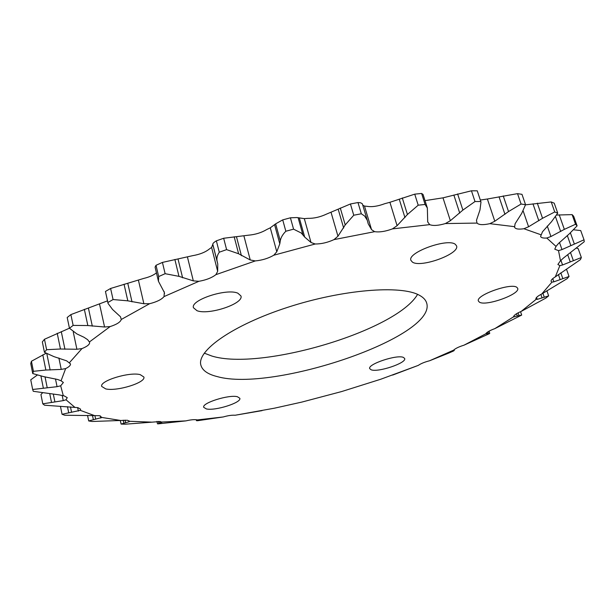 <?xml version="1.0" encoding="UTF-8"?>
<svg xmlns="http://www.w3.org/2000/svg" width="615" height="615" viewBox="0 0 615 615"><rect width="100%" height="100%" fill="white"/><g stroke="black" fill="none" stroke-linecap="round" stroke-linejoin="round"><path stroke-width="0.92" d="M105.742 388.911C116.996 391.601 146.039 382.576 143.872 377.018L140.235 374.65C129.511 371.637 99.338 380.893 101.706 386.435L105.742 388.911M206.348 408.921C215.104 411.081 241.749 402.641 239.827 398.282L237.459 396.744C229.126 394.346 201.612 402.994 203.719 407.322L206.348 408.921M371.137 369.784C377.918 372.659 406.846 362.965 404.67 358.499L403.448 357.423C397.121 354.286 367.332 364.234 369.715 368.639L371.137 369.784M479.354 302.103C485.481 306.693 520.544 294.162 517.669 288.32L516.931 287.405C511.419 282.423 475.234 295.331 478.424 301.05L479.354 302.103M412.419 262.105C420.76 268.155 460.135 253.78 456.545 245.869L455.346 244.355C447.812 237.759 406.953 252.596 410.928 260.376L412.419 262.105M196.992 310.706C208.8 315.418 243.986 303.672 240.949 295.953L237.874 293.209C226.812 288.005 190.135 300.089 193.471 307.761L196.992 310.706M217.003 376.534C272.714 392.662 437.657 336.674 426.633 302.926C425.718 299.943 423.32 297.391 419.43 295.285C401.226 284.868 342.824 289.404 287.935 307.239C232.954 324.966 196.569 350.735 200.867 365.11C202.335 370.407 207.716 374.212 217.003 376.534M204.265 353.148L211.952 356.07C260.798 371.106 396.291 330.924 417.585 294.385M536.042 299.413L521.182 311.413C516.331 313.496 513.786 315.295 513.54 316.817L494.867 328.618C489.863 330.447 486.803 332.2 485.681 333.868L463.987 345.184C458.967 346.745 455.507 348.398 453.601 350.158L429.593 360.759C424.673 362.035 420.914 363.573 418.315 365.372L380.723 379.247L341.648 391.555L301.857 402.079L274.436 408.191L235.153 415.24C232.07 414.994 228.08 415.563 223.16 416.97L197.515 420.721L196.477 420.675L198.284 420.022L196.7 419.807C194.132 419.422 190.535 419.784 185.907 420.883L157.771 423.889L162.045 422.267L160.215 421.536L125.053 424.204L121.086 424.066L129.181 421.721L129.55 421.29L127.374 420.253L92.119 421.483L88.706 420.952L101.944 417.462L99.446 415.694L64.744 415.233L62.061 414.287L80.281 410.343L80.642 409.175L77.89 407.637L44.549 405.216L42.789 403.832L63.245 400.626L66.02 399.788L67.25 397.651L64.283 395.937L59.332 394.907L33.287 391.301L32.657 389.48L57.057 386.681L60.677 385.813L63.376 382.484L61.062 380.777L57.541 379.463L43.665 376.634L32.733 373.559L33.418 371.314L45.864 370.038L61.231 369.407L65.651 368.585C69.057 366.917 70.671 365.341 70.479 363.872L66.666 360.851L53.959 356.631L44.441 352.31L46.602 349.704L60.462 349.005L76.898 349.259L81.987 348.582C87.261 346.468 89.813 344.385 89.644 342.324L87.607 339.649L83.955 337.251L76.867 333.914L69.457 328.256L73.147 325.397L87.845 325.55L104.573 326.996L110.131 326.58C116.735 324.451 120.44 322.083 121.27 319.485L120.517 316.794L112.56 309.483L108.048 303.41L107.902 302.503L113.075 299.543L127.82 300.835L143.879 303.733L149.63 303.695C156.779 301.904 161.584 299.536 164.036 296.591L164.343 292.463L158.447 281.293L158.685 276.565L165.128 273.69L178.973 276.35L193.325 280.878L198.922 281.301C206.194 280.01 211.844 277.796 215.88 274.667L217.672 271.338L217.772 263.981L217.141 261.29C216.457 258.354 217.172 255.333 219.271 252.212L226.604 249.629L238.605 253.764L250.244 259.968L255.317 260.921C262.244 260.245 268.401 258.346 273.79 255.217L276.781 251.766L279.802 243.824L280.294 240.849C280.832 237.621 282.685 234.415 285.844 231.248L293.57 229.157L301.296 233.039L304.694 237.083L311.021 242.502L315.234 243.994C321.345 244.009 327.595 242.548 333.991 239.619L337.966 236.221L345.223 224.906L353.756 215.227L361.32 213.774L364.672 216.08L367.286 220.301L368.216 223.814L371.552 229.664L374.658 231.671C379.555 232.378 385.482 231.455 392.432 228.888L397.09 225.697L407.43 214.497L418.2 205.195L425.096 204.457L427.348 208.008L427.709 221.877L429.67 224.636C433.098 225.982 438.326 225.628 445.368 223.568L450.357 220.708L462.887 210.092L474.995 201.543L480.807 201.528L480.984 201.997L479.977 209.961L476.456 220.347L477.032 223.076C478.87 224.936 483.136 225.136 489.84 223.668L494.806 221.231L508.528 211.56L521.082 204.034L525.541 204.68L521.728 213.344L515.093 223.752L514.571 227.25C515.432 229.041 518.553 229.533 523.918 228.734L528.585 226.766L542.553 218.287L554.738 211.952L557.744 213.144L551.517 221.7L542.499 231.77L540.585 236.452C541.139 237.759 543.206 238.282 546.789 238.028L550.925 236.529L564.347 229.364L575.54 224.244L577.101 225.866L569.098 234.046L558.466 243.494L556.022 246.415L554.768 249.183L558.52 250.643L561.987 249.582L584.019 239.804L584.25 241.726L563.532 257.969L560.488 260.76L557.89 264.465L559.85 265.634L562.564 264.98L581.352 257.531L580.414 259.638L555.307 276.881C552.232 278.726 550.84 280.225 551.132 281.378L551.924 282.139L553.861 281.824L569.036 276.489L567.099 278.68L541.761 293.985C537.602 296.084 535.642 297.798 535.888 299.136L537.218 299.382L548.649 295.877L546.881 290.726M353.756 215.227L350.427 203.98L326.627 214.051C320.292 217.026 314.081 218.463 307.984 218.348L304.302 218.632L296.96 217.549L290.418 217.802L293.57 229.157M362.358 203.849L360.713 202.812L357.976 202.543L361.32 213.774M427.348 208.008L423.059 194.463L421.613 193.448L425.096 204.457M513.54 316.817L521.681 315.072L494.867 328.618M485.681 333.868L489.502 333.599L463.987 345.184M575.54 224.244L572.111 214.627L572.926 215.458L573.687 216.296L577.101 225.866M120.394 420.437L101.944 417.462M69.457 328.256L67.196 317.501L70.871 314.603L107.479 300.866M107.902 302.503L105.449 291.456L110.6 288.466L143.733 278.426C149.268 277.096 153.504 275.236 156.448 272.86M158.685 276.565L156.01 265.303L162.422 262.413L192.564 255.694C199.798 254.449 205.402 252.212 209.377 248.99L211.606 247.438L217.672 271.338M219.271 252.212L216.365 240.842L223.668 238.259L248.491 235.184C255.386 234.584 261.506 232.685 266.833 229.48L270.285 227.827L276.781 251.766M362.758 205.156L364.495 206.079L367.055 206.332C371.952 207.155 377.848 206.279 384.744 203.696L389.91 202.297L397.09 225.697M425.011 200.636L442.992 197.838L450.357 220.708M480.33 200.036L487.38 199.006L494.806 221.231M262.098 410.628L235.153 415.24M223.16 416.97L197.277 419.937M185.907 420.883L161.722 422.036M151.282 422.121L129.55 421.29M94.495 415.602L80.281 410.343M74.976 407.422L66.02 399.788M63.33 395.799L60.677 385.813M61.062 380.777L65.651 368.585M69.487 362.627L81.987 348.582M89.49 341.902L110.131 326.58M121.27 319.485L149.63 303.695M164.036 296.591L198.922 281.301M215.88 274.667L255.317 260.921M273.79 255.217L315.234 243.994M333.991 239.619L374.658 231.671M392.432 228.888L429.67 224.636M445.368 223.568L477.032 223.076M489.84 223.668L514.486 226.666M523.918 228.734L540.877 234.738M546.789 238.028L556.022 246.415M558.52 250.643L560.488 260.76M559.85 265.634L555.307 276.881M551.924 282.139L541.761 293.985M548.649 295.877L545.889 298.075L521.182 311.413M453.601 350.158L452.663 350.788L454.277 350.481L453.293 351.088L448.981 352.995L429.593 360.759M120.294 420.437L121.086 424.058L120.294 420.437M87.53 415.371L88.706 420.952M60.439 406.346L62.061 414.287M42.397 393L40.944 394.561L42.789 403.832M37.154 375.165L30.75 379.816L32.657 389.48M32.733 373.559L30.75 363.542L31.427 361.251L33.418 371.314M44.441 352.31L42.343 341.909L44.48 339.265L46.602 349.704M70.871 314.603L73.147 325.397M110.6 288.466L113.075 299.543M162.422 262.413L165.128 273.69M223.668 238.259L226.604 249.629M285.844 231.248L282.716 219.886L290.418 217.802M350.427 203.98L357.976 202.543M418.2 205.195L414.733 194.156L421.613 193.448M474.995 201.543L471.451 190.796L477.255 190.819L480.807 201.528M521.082 204.034L517.515 193.648L521.981 194.332L525.541 204.68M554.738 211.952L551.225 201.943L554.23 203.181L557.744 213.144M584.019 239.804L580.721 230.571L573.734 229.802M581.352 257.531L578.208 248.668L576.678 248.168M569.036 276.489L566.469 269.139M45.948 353.356L31.427 361.251M69.441 328.195L44.48 339.265M105.449 291.456L108.048 303.41M156.01 265.303L155.08 267.118L158.447 281.293M216.365 240.842C213.874 242.348 212.69 243.502 212.813 244.301L211.606 247.438M282.716 219.886L275.643 223.845L270.285 227.827M414.733 194.156L389.91 202.297M471.451 190.796L442.992 197.838M480.984 201.997L477.255 190.819M517.515 193.648L487.38 199.006M551.225 201.943L525.533 204.833M572.111 214.627L556.798 215.035M418.315 365.372L392.631 375.081M298.137 217.764L302.888 234.738M453.747 350.02L453.908 350.535M486.957 332.515L487.388 333.845M487.964 331.816L488.502 333.484M513.717 316.202L513.994 317.017M516.569 313.704L517.361 316.079M518.099 312.843L518.983 315.51M536.557 297.437L537.218 299.382M540.893 294.424L542.046 297.806M542.891 293.224L544.175 296.983M552.762 278.626L553.861 281.824M558.405 274.521L560.134 279.518M560.818 272.845L562.748 278.403M560.934 260.306L562.564 264.98M567.691 254.664L570.213 261.829M570.512 252.573L573.265 260.399M559.489 242.464L561.987 249.582M567.307 235.53L570.828 245.523M570.42 232.924L574.249 243.748M547.273 226.036L550.925 236.529M555.568 216.934L560.688 231.494M559.22 214.82L564.347 229.364M523.227 211.13L528.585 226.766M532.967 203.842L538.825 220.762M537.302 203.173L542.553 218.287M499.042 196.808L504.961 214.335M503.224 195.893L508.528 211.56M427.602 221.523L427.825 222.215M453.855 195.032L459.728 213.097M457.614 193.933L462.887 210.092M364.495 206.079L371.552 229.664M399.227 199.114L404.962 217.625M402.287 197.93L407.43 214.497M299.382 218.141L304.694 237.083M304.302 218.632L311.021 242.502M331.085 212.452L337.966 236.221M338.173 209.192L343.67 228.027M340.295 208.047L345.223 224.906M234.169 236.752L238.605 253.764M236.46 236.706L241.426 255.702M243.932 236.022L250.244 259.968M274.621 224.836L279.802 243.824M275.643 223.845L280.294 240.849M174.868 259.453L178.973 276.35M178.012 258.961L182.617 277.826M187.452 257.07L193.325 280.878M212.944 245.016L217.772 263.981M212.813 244.301L217.141 261.29M124.038 284.215L127.82 300.835M127.766 283.284L132.017 301.865M138.437 280.263L143.879 303.733M164.036 291.395L164.543 293.524M84.347 309.322L87.845 325.55M88.391 308.015L92.319 326.158M99.522 304.033L104.573 326.996M57.21 333.261L60.462 349.005M61.285 331.646L64.944 349.259M73.247 331.962L76.898 349.259M42.796 354.84L45.864 370.038M46.863 353.886L50.138 370.015M58.886 357.999L61.231 369.407M40.951 376.119L43.304 387.888M45.033 376.857L47.209 387.681M55.481 378.909L57.057 386.681M49.746 393.685L51.452 402.156M53.305 394.054L54.881 401.826M62.2 395.491L63.245 400.626M67.458 406.669L68.696 412.696M70.464 406.892L71.578 412.311M77.628 407.599L78.351 411.081M92.488 415.486L93.349 419.584M94.902 415.579L95.671 419.199M100.36 415.894L100.829 418.062M123.223 420.145L123.853 423.012M125.037 420.083L125.606 422.666M128.958 420.737L129.181 421.721M158.355 421.383L158.778 423.228M159.646 421.452L159.985 422.951M196.738 419.814L196.908 420.499M197.492 419.93L197.584 420.322M362.343 203.765L367.286 220.301M520.559 311.674L521.674 315.034M489.063 331.162L489.748 333.284M454.055 349.743L454.277 350.481M156.933 421.398L157.463 423.743M196.254 419.738L196.477 420.675"/></g></svg>
